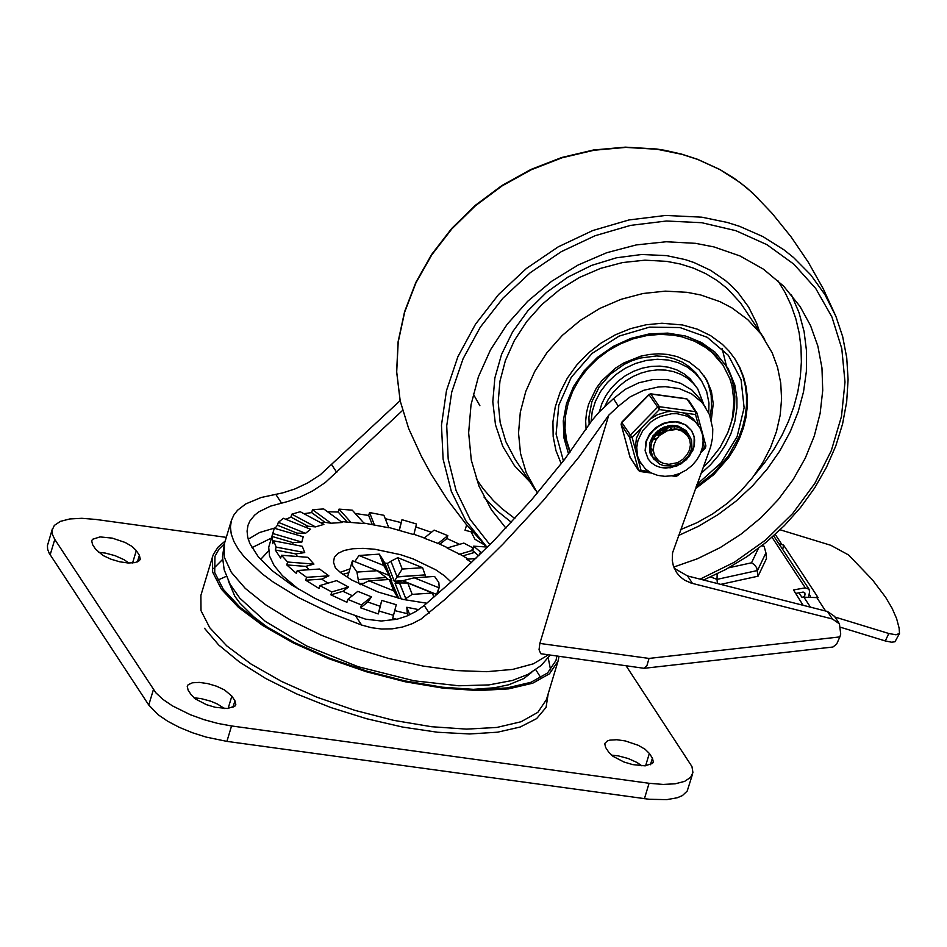 <?xml version="1.0" encoding="UTF-8"?>
<svg xmlns="http://www.w3.org/2000/svg" width="947" height="947" viewBox="0 0 947 947"><rect width="100%" height="100%" fill="white"/><g stroke="black" fill="none" stroke-linecap="round" stroke-linejoin="round"><path stroke-width="1.42" d="M451.044 581.967L444.534 575.859L435.798 569.822L413.283 558.979L400.522 554.67L374.811 549.236L363.032 548.36L352.675 548.763L344.211 550.456L338.032 553.344L334.398 557.298L333.486 562.151L335.333 567.679M471.689 562.672L466.717 559.203L475.915 558.588M472.873 547.851L463.829 543.081L447.091 548.029L462.041 555.392M437.774 543.685L447.813 535.635L434.14 530.119L424.102 538.168L439.017 543.803M385.228 518.672L401.114 522.59L401.99 519.702L416.491 523.987L413.827 534.605L388.661 527.384M355.255 513.499L368.667 515.44L369.543 512.54L383.902 515.298L388.803 527.763L363.873 523.064M327.567 511.759L338.15 512.019L339.026 509.131L352.26 510.173L364.382 523.62L340.944 521.537M312.51 509.699L323.708 508.953L342.246 522.484L331.036 523.229L324.963 522.318L311.634 512.587L312.51 509.699L331.036 523.229M321.009 522.862L324.963 522.318M291.806 514.197L300.223 511.723L323.886 524.401L315.481 526.887L307.964 526.224L290.93 517.098L291.806 514.197L315.481 526.887M305.538 527.242L307.964 526.224M278.323 522.342L283.378 518.293L310.569 529.266L305.526 533.315L297.015 533.125L277.447 525.23L278.323 522.342L305.526 533.315M295.819 534.57L297.015 533.125M298.66 589.294L282.395 575.622L274.121 565.537L269.516 555.972L268.711 547.2L274.322 528.225L303.194 536.736L301.856 542.075L292.883 542.584L272.109 536.452L272.985 533.563L301.856 542.075M292.895 544.513L292.883 542.584M276.157 547.094L273.695 540.832L302.271 546.312L304.733 552.575L295.843 553.924L275.281 549.982L276.157 547.094L304.733 552.575M297.358 556.493L295.843 553.924M287.616 562.021L281.519 555.25L307.846 557.321L313.942 564.081L305.68 566.401L286.74 564.909L287.616 562.021L313.942 564.081M309.29 569.715L305.68 566.401M306.579 577.315L297.263 570.52L319.565 569.029L328.881 575.835L321.743 579.138L305.703 580.215L306.579 577.315L328.881 575.835M328.064 583.151L321.743 579.138M331.758 591.946L319.861 585.577L336.611 580.629L348.508 587.01L342.932 591.283L330.894 594.846L331.758 591.946L348.508 587.01M352.367 595.722L342.932 591.283M361.446 604.92L347.786 599.404L357.824 591.342L371.496 596.859L367.803 602.008L360.582 607.808L361.446 604.92L371.496 596.859M396.757 619.302L392.745 618.225L396.272 604.719L381.759 600.434L380.149 606.305L367.803 602.008M418.74 609.631L406.796 607.276L407.305 613.668L394.792 610.626M381.759 600.434L379.108 611.052L393.609 615.337M379.108 611.052L378.232 613.952L360.582 607.808M347.786 599.404L346.91 602.292L330.894 594.846M319.861 585.577L318.997 588.466L305.703 580.215M297.263 570.52L296.387 573.409L286.74 564.909M281.519 555.25L280.643 558.15L275.281 549.982M273.695 540.832L272.819 543.72L272.109 536.452M273.659 530.036L272.985 533.563M274.914 528.39L277.447 525.23M285.84 519.287L290.93 517.098M303.88 513.688L311.634 512.587M415.757 526.923L431.406 532.309M447.813 535.635L446.937 538.523L459.615 544.324M402.511 580.653L436.567 594.396L439.207 587.377L438.84 582.523L434.578 576.439L414.23 577.8L395.893 582.441L397.645 583.151M436.567 594.396L402.451 580.842M412.217 594.385L407.743 583.009L399.634 582.961L405.766 598.575L412.217 594.385L432.566 593.023L433.726 597.332M405.766 598.575L399.575 583.163L395.029 583.139L401.268 598.989M404.239 599.676L405.707 598.764M360.748 584.749L368.916 580.831L393.751 590.845L398.142 598.22M358.132 579.564L386.104 577.504L358.132 579.564L359.043 583.636L360.168 584.465M356.948 572.083L377.297 570.721L352.473 560.707L352.497 565.489L356.948 572.083L358.191 579.375M354.876 561.642L388.933 575.385L354.865 561.666M379.309 554.137L383.784 565.513L388.992 575.196L382.848 559.582L379.309 554.137L358.96 555.498L354.936 561.453M390.993 561.358L397.136 576.96L390.993 561.358L387.276 563.429L384.813 562.956L383.133 560.316M422.611 567.703L402.25 569.052L397.195 576.77L425.108 574.9L422.611 567.703L397.776 557.676L391.052 561.157M425.108 574.9L397.136 576.96L394.295 581.28L402.487 580.736M425.641 577.043L425.049 575.101M348.816 572.746L342.802 574.308M626.168 665.907L691.949 766.549L692.92 772.515L690.659 777.333L684.634 781.37L675.282 783.785L663.184 784.436L649.074 783.287L231.565 725.958L217.822 723.437L203.842 719.613L190.335 714.713L172.39 705.846L162.872 699.36L155.853 692.802L54.796 539.423L52.487 534.629L52.085 530.225L54.346 525.407L60.371 521.383L69.735 518.968L81.844 518.305L95.955 519.453L226.297 537.363M231.849 696.104L224.463 689.901L216.626 686.232L207.795 683.604L199.284 682.396L192.383 682.799L188.133 684.752L187.222 686.232L188.11 690.091L191.187 694.79L195.413 698.945L206.41 704.663L215.253 707.291L227.481 708.498L234.903 706.142L235.827 704.663L234.939 700.792L231.849 696.104L228.12 708.451M95.659 549.296L103.034 555.498L110.87 559.168L119.713 561.796L128.212 563.003L135.113 562.601L139.363 560.648L140.274 559.168L139.387 555.309L136.309 550.609L132.083 546.466L125.205 542.477L112.255 538.121L100.027 536.913L92.593 539.269L91.681 540.737L92.569 544.608L95.659 549.296M649.346 753.433L645.12 749.278L638.242 745.301L625.28 740.933L616.781 739.725L609.892 740.128L607.382 740.921L604.719 743.549L605.607 747.42L608.696 752.119L612.922 756.274L623.919 761.992L632.75 764.62L644.978 765.827L652.4 763.471L653.323 761.992L652.424 758.121L649.346 753.433L645.617 765.78M692.624 773.865L687.191 791.088L682.373 795.61L677.2 797.776L666.866 799.623L649.287 799.292L226.901 741.383L206.162 737.097L192.336 732.706L179.303 727.343L167.737 721.271L158.208 714.784L148.762 705.03L49.173 553.202L47.634 549.284L47.433 545.65L52.369 528.876M224.439 708.522L217.431 704.035L210.636 701.159L200.847 698.555L193.946 697.785M128.887 563.027L123.903 559.618L115.084 555.676L105.306 553.072L98.417 552.302M641.924 765.851L636.94 762.442L628.133 758.488L618.344 755.884L611.454 755.114M402.25 569.052L397.776 557.676M439.053 587.827L414.23 577.8M383.784 565.513L358.96 555.498M407.743 583.009L432.566 593.023M397.562 597.001L391.431 581.399L389.276 579.469L393.751 590.845M368.916 580.831L389.276 579.469M377.297 570.721L386.104 577.504M359.043 583.636L363.482 583.34M386.045 577.706L388.412 579.528M398.746 598.374L391.573 581.778M387.276 563.429L394.295 581.28M389.892 580.026L391.845 580.807L384.813 562.956M388.933 575.385L391.845 580.807M399.255 529.989L401.114 522.59M372.124 524.224L368.667 515.44M346.839 521.667L338.15 512.019M378.232 613.952L380.149 606.305M408.039 615.55L407.305 613.668M474.589 552.421L462.882 555.877M446.937 538.523L439.882 544.194M369.543 512.54L374.444 525.005M401.99 519.702L399.326 530.32M458.987 554.397L472.198 550.503M339.026 509.131L351.148 522.59M406.796 607.276L409.743 614.769M402.511 410.489L325.188 482.627L312.664 490.913L299.927 497.199L288.231 501.377L270.511 506.148L258.922 511.794L254.542 515.227L249.83 521.099L247.96 525.443L247.072 531.078L247.688 537.115L249.795 543.483L258.413 556.954L272.558 570.97L291.688 584.974L315.031 598.386L341.642 610.673L365.625 619.172L381.286 621.019L396.994 619.243L406.855 616.059L415.851 611.49L424.209 605.476L452.441 580.689L493.434 541.128L531.35 500.134L564.649 459.331L592.005 420.373L599.285 411.909L613.443 398.687L618.379 406.204L608.767 415.165L579.043 456.928L543.306 500.478L502.881 544.205L474.056 572.651L444.297 599.984L421.001 619.089L412.158 623.718L402.463 627.032L392.188 628.844L381.7 629.033L371.39 627.695L361.624 625.032L328.55 612.2L298.471 597.533L272.7 581.695L261.786 573.539L244.504 557.215L238.336 549.236L233.897 541.483L231.246 534.049L230.417 527.005L231.411 520.448L233.791 515.109L237.555 510.244L245.746 503.934L261.135 497.506L282.798 492.854L294.86 488.983L307.763 482.899L320.264 474.814L400.119 400.664M485.397 545.65L483.668 546.762M260.579 559.476L268.593 550.905M644.102 668.31L832.958 647.014L836.663 644.078L839.871 636.905L649.026 658.425L646.979 665.469L644.102 668.31L540.784 653.726L539.044 649.725L539.849 643.427L608.767 415.165M484.935 545.176L474.944 539.245L471.192 532.048L471.606 530.663M613.443 398.687L625.257 389.335L638.811 382.789L653.205 379.498L667.493 379.688L680.727 383.322L692.044 390.176L700.697 399.788L709.599 414.845L712.771 428.896L712.535 437.822L710.676 446.783L672.559 552.811L672.263 560.352L673.329 565.761L676.395 572.296L679.97 576.605L684.444 580.073L691.061 583.056L832.401 618.983L839.444 623.86L834.508 616.355L827.465 611.478L687.558 575.954L674.252 568.318M839.444 623.86L840.723 634.088L839.871 636.905M705.633 407.293L701.68 402.179L691.618 393.869L679.236 388.59L665.35 386.66L658.141 387.015L643.747 390.294L630.193 396.84L618.379 406.204M779.274 543.945L783.56 545.081L818.125 597.64L801.813 597.131L798.984 592.822M885.279 640.941L891.589 642.208L894.974 641.77L899.496 633.436L895.969 634.786L888.819 633.507L885.279 640.941L840.972 627.399M780.162 529.799L830.803 545.294L848.619 554.989L872.447 579.824L885.634 597.297L892.074 608.234L896.584 618.521L899.117 628.074L899.496 633.436M810.312 596.113L809.105 594.266M782.778 549.272L783.56 545.081M834.946 617.03L888.819 633.507M225.197 541.009L218.035 547.153L213.466 554.244L212.53 556.812L212.637 572.083L221.409 589.212L238.395 607.323L262.745 625.529L293.239 642.895L328.349 658.567L366.323 671.743L405.233 681.781L443.16 688.161L478.176 690.564L508.527 688.883L532.711 683.201L549.485 673.791L558.043 661.124L558.943 656.673M212.53 556.812L200.894 595.355L201.001 610.637L209.772 627.766L226.759 645.878L251.109 664.084L281.602 681.449L316.712 697.122L354.687 710.297L393.597 720.336L431.512 726.716L466.528 729.119L496.891 727.438L521.063 721.744L537.849 712.333L546.407 699.667L558.043 661.124M224.344 543.838L218.923 549.224L214.957 556.351L214.709 572.521L223.374 589.448L240.147 607.347L264.213 625.328L294.339 642.492L329.035 657.976L366.548 670.997L404.996 680.905L442.462 687.214L477.063 689.594L507.047 687.924L530.936 682.302L547.52 673.009L555.972 660.497L556.824 656.378M772.042 537.28L805.293 587.838L809.093 589.283L809.567 591.792L808.762 596.113M809.093 589.283L773.652 535.848M805.293 587.838L793.503 589.945L803.103 605.287M481.656 552.953L473.63 546.17L486.722 547.011M473.63 546.17L471.949 549.923L478.555 555.759M803.743 592.135L805.033 594.1L804.796 592.846L802.902 592.124L795.776 593.39M805.033 594.1L804.571 596.551M717.175 573.882L717.009 579.375L757.493 570.508L765.934 552.87L764.075 546.253L761.826 545.803M758.358 548.491L751.516 562.802L754.487 564.743L756.712 567.845L758.062 576.19L766.49 558.552L765.934 552.87M717.412 583.53L717.009 579.375L710.593 576.972M720.714 584.37L758.062 576.19M703.822 579.907L705.219 580.428M473.275 394.011L479.892 405.718M695.358 488.782L713.707 474.684L728.74 457.46L734.765 447.967L739.678 438.023L743.431 427.784L745.976 417.378L747.254 406.938L747.278 396.592L746.023 386.483L743.525 376.74L739.808 367.507L734.919 358.877L729.143 351.219L722.395 344.341L710.652 335.664L697.241 329.142L682.55 324.975L661.941 323.247L646.126 324.774L630.43 328.68L615.242 334.859L600.978 343.145L588.016 353.326L576.687 365.116L567.289 378.232L560.091 392.307L555.25 406.961L552.93 421.829L553.166 436.52L555.96 450.618L561.24 463.781M680.443 529.681L697.039 522.673L712.819 513.795L727.509 503.177L740.838 491.02L752.593 477.537L762.56 462.953L770.562 447.54L776.457 431.536L780.162 415.26L781.583 398.959L780.719 382.931L777.57 367.472L772.207 352.829L760.962 333.971L747.775 319.636L731.913 307.893L720.063 301.691L700.733 294.979L687.037 292.315L665.256 291.143L643.049 293.499L621.043 299.311L599.853 308.414L580.109 320.56L562.352 335.38L547.106 352.473L534.795 371.342L525.774 391.454L520.305 412.229L518.53 433.063L520.519 453.388L526.201 472.6L537.411 493.091M673.755 567.052L697.454 558.742L720.182 547.603L741.501 533.824L761.009 517.678L778.351 499.471L793.184 479.525L805.234 458.253L814.278 436.022L820.149 413.271L822.73 390.424L821.96 367.91L817.877 346.152L810.537 325.567L800.085 306.532L783.654 286.172L763.424 269.161L739.986 255.95L713.955 246.918L695.524 243.332L666.203 241.757L636.301 244.918L606.66 252.742L578.144 265.006L551.556 281.354L527.657 301.324L507.118 324.336L490.546 349.739L478.401 376.811L471.026 404.783L468.647 432.838L471.31 460.206L478.957 486.071L491.363 509.723L505.923 528.142M708.747 412.88L708.972 403.091L706.64 391.395L701.526 380.86L695.252 373.296L687.415 367.164L678.277 362.689L668.156 360.014L657.419 359.256L646.41 360.416L635.532 363.47L625.162 368.3L615.668 374.752L607.358 382.588L600.528 391.549L595.426 401.315L592.23 411.543L591.046 421.877M700.922 473.536L710.392 464.906L718.643 455.282L725.52 444.841L730.883 433.797L734.813 421.581L736.932 407.624L736.932 398.415L734.825 385.027L728.196 368.584L715.139 352.237L701.431 342.483L685.403 336.007L667.765 333.107L649.322 333.912L630.915 338.375L613.384 346.306L597.51 357.339L584.015 370.975L573.527 386.589L566.507 403.493L563.276 420.894L563.974 438.023L568.591 454.098M727.746 432.826L732.871 417.39L734.564 406.938L734.836 396.556L733.7 386.423L731.155 376.693L724.81 363.222M703.242 467.167L709.457 461.059L720.04 447.505L727.829 432.613L730.587 424.848L732.54 416.976L733.961 401.22L732.043 385.962L729.853 378.705L723.106 365.305L712.239 352.698L705.61 347.466L694.423 341.169L682.006 336.848L673.199 335.143L660.154 334.362L646.825 335.569L633.567 338.718L620.711 343.737L608.566 350.508L597.439 358.854L587.602 368.561L579.315 379.392L572.769 391.087L568.141 403.351L565.525 415.863L565.004 428.34L566.59 440.438L570.236 451.885M563.583 417.663L564.542 435.62L569.928 452.287M723.106 365.305L715.896 355.575L706.734 347.064L695.974 340.293L687.025 336.481M711.315 419.971L713.233 403.765L711.41 391.265L706.675 379.818L699.135 369.851L689.156 361.979L677.235 356.617L667.386 354.415L658.591 353.823L649.63 354.427L640.657 356.202L623.422 363.127L615.491 368.134L601.795 380.765L596.302 388.128L588.584 404.239L586.501 412.655L585.672 421.095L586.098 429.382M710.12 416.207L711.552 407.08L711.15 395.112L708.167 383.807L704.284 376.054M701.526 380.86L695.856 372.94L689.523 366.88L682.041 362.038L673.625 358.546L664.498 356.51L656.46 355.954L640.03 358.084L631.969 360.724L624.215 364.346L610.235 374.254L599.167 387.039L591.875 401.717L588.927 417.154L589.164 424.777M703.751 404.428L697.679 388.779L693.026 382.99L687.344 378.125L680.775 374.29L673.459 371.603L665.623 370.111L657.443 369.875L649.133 370.881L640.918 373.118L632.987 376.515L625.576 381.002L618.853 386.447L612.993 392.721L608.152 399.658L604.458 407.08M697.679 388.779L690.15 378.824L683.9 373.698L676.632 369.792L668.57 367.247L659.952 366.11L651.039 366.442L642.102 368.205L633.401 371.378L625.198 375.841L617.74 381.463L611.253 388.092L605.926 395.515L601.913 403.505L599.356 411.838M667.528 426.008L666.368 427.381M665.623 428.162L663.089 430.364M660.319 432.187L657.265 433.655M656.247 434.034L654.484 434.578M685.829 430.376L686.859 432.057M689.7 436.247L686.232 432.448L681.816 430.045L676.371 428.979L670.772 429.476L663.977 432.128L659.23 435.703L655.869 440.213L653.832 445.256L653.335 450.429L654.424 455.294L658.911 461.082L663.445 463.367L668.878 464.338L677.709 462.645L682.905 459.271L686.883 454.903L689.475 450.05L690.446 444.889L689.759 439.905L687.486 435.549L681.686 430.897L676.679 429.393L681.106 430.127L685.699 432.27L689.262 435.644L691.535 440.012L691.985 448.156L688.433 456.253L681.58 462.633L672.737 466.007L663.646 465.664L659.562 464.077L653.323 458.443L650.553 449.352L651.583 442.746L654.791 436.543L659.81 431.441L669.422 427.014L676.146 426.683L683.841 429.465L688.706 434.874M662.308 462.976L652.471 456.963M652.305 456.774L649.678 451.979M649.985 453.009L652.199 456.561M652.353 456.75L660.592 462.16M687.83 433.418L682.728 428.518L675.886 426.28L665.788 427.582L659.538 431.039L652.661 439.136L650.518 445.635L650.648 452.169L653.063 458.028M676.158 428.967L674.134 429.003M651.465 448.89L652.483 450.227M652.696 450.476L653.394 451.21M676.087 426.304L672.287 425.298M651.832 449.446L652.637 450.547M652.85 450.796L653.43 451.435M674.3 426.162L672.287 426.186M650.991 447.967L651.927 448.973M652.175 449.198L653.264 450.109M674.394 428.151L674.738 426.576M653.454 438.591L654.957 438.508M655.679 438.437L657.171 438.177M669.943 429.678L670.571 428.648M653.158 439.136L654.649 439.124M655.312 439.077L656.662 438.911M670.784 429.476L671.269 428.589M653.821 435.632L655.052 435.442M658.923 434.294L665.587 429.914M668.12 426.848L668.736 425.83M653.466 436.259L654.531 436.129M657.94 435.324L661.42 433.833M664.297 431.95L666.925 429.429M667.623 428.565L668.57 427.215M668.902 426.659L669.399 425.771M657.052 431.489L663.598 427.227M656.058 432.542L659.538 431.039M662.32 429.216L665.019 426.671M676.679 429.393L667.457 430.731L659.23 435.703M645.961 441.491L649.583 434.069L655.454 427.831L662.924 423.475L671.151 421.498L679.236 422.09L686.279 425.215L691.488 430.506L693.654 434.981L694.625 439.953L694.352 445.161L692.849 450.346L686.516 459.638L676.88 465.983L665.836 468.126L660.473 467.451L655.584 465.64L651.406 462.787L648.15 459.023L645.12 450.725L645.961 441.491M689.369 435.75L685.924 430.471L677.673 425.878L670.926 425.369L660.828 428.612L652.957 435.845L649.642 443.137L649.642 451.837L653.868 459.212M650.66 454.678L651.311 455.365L650.66 454.678M686.977 432.211L686.504 431.098L686.977 432.211M648.873 394.449L659.372 409.566L659.337 406.701L650.707 393.822L648.873 394.449L621.623 422.326L621.161 424.564L629.495 437.242L632.123 437.455L621.623 422.326M648.435 471.31L638.396 470.091L629.98 457.081M678.395 474.021L676.276 476.471L671.648 475.832M703.1 442.474L704.426 447.386L705.361 447.955L700.816 452.607M700.141 428.222L693.074 418.61L687.865 414.904L683.047 412.821L695.524 414.537L696.708 412.407L695.489 411.673L695.524 414.537L698.46 425.381M621.102 424.055L629.992 457.259L638.609 470.552L629.495 437.242L630.075 435.312L657.325 407.435L659.337 406.701L695.489 411.673L686.871 398.794L650.707 393.822M683.047 412.821L671.849 411.282L666.925 411.791L657.289 414.81L649.962 419.19L641.521 427.831L636.467 438.047L635.2 448.783L637.958 458.964L645.404 468.954L651.098 472.896L657.727 475.394L664.924 476.341L672.346 475.714L679.626 473.547L686.409 469.972L692.103 465.427L696.755 460.029L700.235 453.968L702.402 447.481L703.148 440.864L702.402 434.377L700.2 428.328L695.595 421.9L687.309 416.218L677.093 413.697L671.601 413.732L660.615 416.384L655.442 418.929L650.66 422.184L642.835 430.494L638.006 440.391L636.727 447.469L637.532 456.075L640.93 463.781M340.186 572.319L349.976 568.898M268.865 628.275L253.737 616.805L239.875 603.05L234.856 596.326L228.251 580.724M531.717 672.334L523.833 678.537L508.764 684.764L494.358 687.782L471.582 689.475M204.505 628.287L218.721 645.014L239.437 662L265.799 678.537L296.671 693.926L330.763 707.516L366.607 718.726L402.712 727.083L437.526 732.244L469.594 733.972L497.554 732.197L520.211 727.012L536.618 718.619L546.076 707.385L548.183 693.772M644.422 798.712L649.074 783.287M226.901 741.383L231.565 725.958M148.762 705.03L153.414 689.605M50.144 554.835L54.796 539.423M232.938 707.397L234.939 700.792M137.398 561.902L139.387 555.309M132.58 562.956L136.309 550.609M650.435 764.726L652.424 758.121M547.828 655.146L533.41 663.8L512.741 669.399L486.722 671.695L456.478 670.583L423.345 666.108L388.743 658.473L354.202 648.008L321.222 635.177L291.238 620.534L265.539 604.707L245.273 588.395L231.317 572.308L224.261 557.144L224.427 543.578L231.411 520.448M275.269 527.858L259.62 532.498L248.221 539.198M466.658 524.851L465.024 530.261L473.038 532.309M251.926 547.697L271.209 538.156M692.494 583.459L687.558 575.954M649.026 658.425L539.849 643.427M827.465 611.478L832.401 618.983M336.753 472.399L331.758 464.788M355.859 616.248L361.624 625.032M424.209 605.476L429.204 613.088M281.508 503.082L275.743 494.298M781.926 544.584L775.238 534.416M803.612 596.74L810.466 607.157M825.618 611.004L816.492 597.131M480.449 552.208L478.898 555.676M472.47 550.728L474.151 546.987M751.516 562.802L728.918 567.75M764.703 339.263L740.601 303.004L727.414 288.669L717.104 280.537L705.74 273.659L693.441 268.131L680.36 264.012L666.664 261.36L644.895 260.176L622.688 262.532L600.67 268.344L579.493 277.447L559.748 289.593L541.992 304.425L526.745 321.518L514.434 340.387L505.414 360.487L499.945 381.262L498.181 402.096L500.158 422.421L505.84 441.633L515.05 459.2L535.41 490.167M759.423 331.237L756.499 322.844L748.604 307.029L738.163 292.812L732.043 286.396L725.39 280.49L710.546 270.321L693.962 262.52L685.131 259.573L666.593 255.619L641.758 254.494L616.45 257.797L591.555 265.42L567.951 277.092L546.455 292.422L527.81 310.853L512.67 331.758L501.555 354.403L494.855 378.007L492.807 401.753L495.482 424.801L502.774 446.357L514.446 465.664L530.083 482.07M483.964 497.033L496.761 510.551L511.392 522.318M678.277 535.635L698.685 526.177L718.075 514.6L736.139 501.058L752.616 485.775L767.248 468.966L779.831 450.879L790.177 431.785L798.12 411.981L803.541 391.75L806.371 371.402L806.548 351.242L804.098 331.568L799.031 312.664L791.443 294.825M476.258 478.827L483.029 488.581L493.387 500.596L502.099 508.788L514.872 518.542M754.357 475.216L764.691 462.621L773.888 449.352L781.855 435.525L788.531 421.237L793.858 406.618L797.8 391.786L800.31 376.882L801.375 362.014L800.996 347.312L799.161 332.906L795.882 318.902L791.195 305.431L785.146 292.611L777.783 280.537M700.117 579.138L734.327 562.234L765.531 540.11L792.686 513.511L814.858 483.349L831.3 450.642L841.469 416.491L844.996 382.067L841.776 348.52L831.928 316.985L815.758 288.539L793.835 264.154L766.892 244.646L735.843 230.677L701.751 222.711L666.487 221.006L630.548 225.386L595.107 235.72L561.311 251.653L530.261 272.689L502.975 298.127L480.318 327.141L463.059 358.795L451.743 392.058L446.724 425.83L448.191 459.035L456.087 490.593L470.15 519.453L489.919 544.703M703.574 580.014L725.698 569.502L746.745 556.812L766.407 542.098L784.436 525.561L800.606 507.426L814.669 487.93L826.447 467.333L835.799 445.919L842.57 423.96L846.689 401.753L848.086 379.593L846.748 357.788L842.676 336.623L835.917 316.393L824.955 294.647L810.762 274.902L793.562 257.525L783.95 249.83L762.868 236.572L739.666 226.369L727.391 222.474L701.798 217.183L665.729 215.443L628.974 219.953L592.727 230.547L558.174 246.883L526.449 268.439L498.584 294.505L475.489 324.229L457.922 356.64L446.463 390.673L441.468 425.227L443.113 459.165L451.328 491.375L465.877 520.826L487.184 547.461M835.917 316.393L823.239 288.752L808.276 262.212L791.159 236.975L772.042 213.276L752.569 192.916L740.353 182.735L720.075 169.679L697.773 159.475L681.958 154.349L657.111 149.271L625.837 147.401L593.923 150.253L562.163 157.758L531.338 169.714L502.194 185.837L475.477 205.736L451.826 228.914L431.832 254.79L415.982 282.739L404.689 312.072L398.202 342.045L396.698 371.934L400.214 401.007L408.654 428.529L421.32 456.158L431.039 473.997L447.434 499.696L465.888 523.94L486.249 546.526M726.444 366.039L722.135 348.508M563.429 460.929L556.09 434.093L558.801 405.186L571.254 377.285L592.135 353.397L619.196 336.067L649.559 327.129L679.982 327.555L707.208 337.298L728.326 355.303L741.075 379.664L744.117 407.778L737.109 436.626L720.797 463.13L696.933 484.473M630.276 457.875L621.161 424.564L621.741 422.646L648.991 394.757L651.003 394.035L686.528 398.912M649.962 419.19L659.372 409.566L671.849 411.282M651.394 473.05L640.113 471.499L638.609 470.552L640.113 471.499L641.024 470.292L637.958 458.964M635.2 448.783L632.123 437.455L641.521 427.831M677.993 475.524L675.341 475.015M697.004 413.212L705.894 445.883L701.68 450.204M688.587 400.202L696.992 413.034L705.894 445.883L705.361 447.955M691.488 430.506L694.187 436.922L693.985 446.925L689.274 456.525L680.94 463.935L670.535 467.782L660 467.333L655.3 465.498L651.287 462.681L648.15 459.023L645.262 450.938L646.481 441.089L649.334 435.371L653.596 430.269L658.982 426.15L664.427 423.546L670.156 422.102L675.838 421.9L685.119 424.611L691.488 430.506M335.427 567.845L340.79 572.793L351.822 580.061L378.007 591.993L403.529 599.51L426.848 603.239M468.173 559.109L462.053 555.404M447.753 547.828L439.029 543.815M424.398 537.943L413.91 534.309M437.088 594.408L439.207 587.377M347.407 577.41L352.32 561.145M550.598 669.967L548.218 657.81M222.545 559.488L213.844 568.307M217.668 580.168L226.321 576.321M535.765 669.73L540.844 677.732M549.887 655.431L541.222 665.433L528.189 674.288L512.635 680.419L488.877 684.918L458.75 685.77L414.111 680.81L358.108 666.7L306.615 645.972L265.397 621.457L239.816 598.173L230.192 584.441L224.179 569.774L222.474 556.753L224.427 543.578M762.169 545.531L764.04 546.241M408.654 428.506L400.167 400.865L396.627 371.686L398.107 341.725L404.582 311.705L415.863 282.372L431.666 254.423L451.624 228.558L475.228 205.404L501.898 185.541L530.971 169.43L561.76 157.486L593.485 149.993L625.387 147.14L656.673 149.01L665.102 150.36L681.58 154.112L697.454 159.262L719.862 169.501L733.7 177.953L746.532 187.613L758.251 198.42M696.045 486.924L713.872 472.861L728.468 455.827L739.098 436.638L742.744 426.541L745.206 416.266L746.461 405.943L746.496 395.716L745.289 385.701L742.85 376.03L739.24 366.82L734.47 358.203M680.881 473.015L676.276 476.471"/></g></svg>
